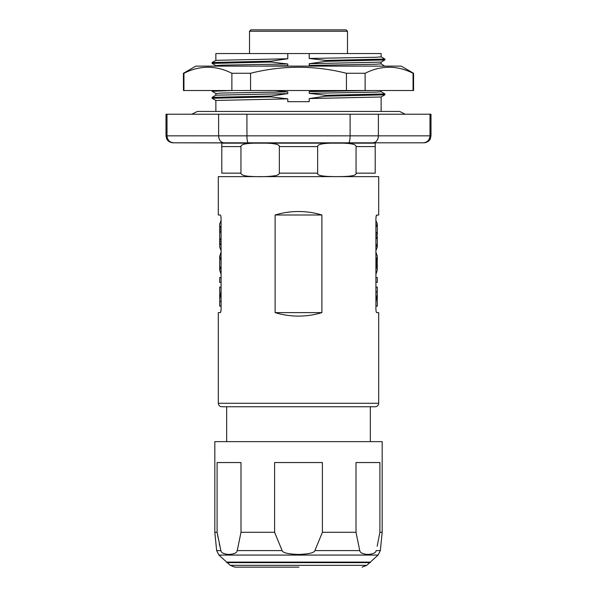 <?xml version="1.0" encoding="UTF-8"?>
<svg xmlns="http://www.w3.org/2000/svg" width="597" height="597" viewBox="0 0 597 597"><rect width="100%" height="100%" fill="white"/><g stroke="black" fill="none" stroke-linecap="round" stroke-linejoin="round"><path stroke-width="0.9" d="M274.821 90.52L287.784 91.886L287.784 93.625L271.06 96.02L271.06 96.893L287.784 98.856L287.784 101.677L309.216 101.677L309.216 98.565L325.94 96.177L325.94 95.304L309.216 93.341L309.216 91.595L318.291 90.52M316.835 66.11L309.216 65.446L309.216 63.7L325.94 61.304L325.94 60.439L309.216 58.469L309.216 53.558L287.784 53.558L287.784 58.76L271.06 61.155L271.06 62.028L287.784 63.991L287.784 65.73L284.038 66.11M309.216 98.565L381.11 96.998L384.908 94.789L384.886 93.893L381.11 91.714M325.94 96.177L384.886 94.811M325.94 95.304L384.908 93.916M381.132 90.52L381.132 91.737L375.841 92.139L309.216 93.341M309.216 91.595L372.125 90.52M384.64 66.11L381.11 63.819M381.132 62.118L381.132 63.842L375.841 64.245L309.216 65.446M309.216 63.7L381.11 62.125L384.908 59.924L384.886 59.028L381.11 56.849M325.94 61.304L384.886 59.946M325.94 60.439L384.908 59.051M309.216 53.558L381.132 53.558L381.132 56.872L375.841 57.275L309.216 58.469M287.784 53.558L215.868 53.558L215.868 60.349M287.784 58.76L215.89 60.334L212.114 62.513L271.06 61.155M215.89 65.618L212.114 63.431L212.114 62.513M212.092 63.409L271.06 62.028M215.868 66.11L215.868 65.588L222.002 65.155L287.784 63.991M287.784 65.73L260.986 66.11M215.89 93.505L212.092 91.304L232.793 90.52M215.868 95.214L215.868 93.483L222.002 93.05L287.784 91.886M287.784 93.625L215.89 95.199L212.114 97.378L271.06 96.02M215.89 100.483L212.114 98.304L212.114 97.378M212.092 98.274L271.06 96.893M215.868 111.438L215.868 100.453L287.784 98.856M378.386 114.228L378.386 135.847C378.088 140.056 376.311 142.385 373.065 142.817L423.228 142.817C427.355 142.377 429.609 140.049 429.982 135.847L430.997 135.847L430.997 114.228L166.003 114.228L166.003 135.847L167.018 135.847C167.384 140.056 169.638 142.385 173.772 142.817L248.337 142.817C247.457 142.385 246.979 140.056 246.904 135.847L350.096 135.847L350.096 114.228M378.132 137.974L378.386 135.847L429.982 135.847L429.982 114.228M167.018 114.228L167.018 135.847L218.614 135.847L218.614 114.228M246.904 114.228L246.971 137.974M378.386 135.847L350.096 135.847C350.021 140.049 349.543 142.377 348.663 142.817L248.337 142.817M348.663 142.817L373.065 142.817M423.228 142.817L424.019 142.817C429.079 142.31 430.415 138.802 430.31 138.862L430.997 135.847M368.118 143.168L172.981 142.817C167.921 142.31 166.585 138.802 166.69 138.862L166.003 135.847M223.935 142.817L223.935 142.817C220.689 142.377 218.912 140.049 218.614 135.847L246.904 135.847M218.868 137.974L219.614 139.914M220.793 141.467L222.278 142.474M350.029 137.974L349.835 139.922M349.514 141.474L349.118 142.474M373.125 142.817L374.722 142.467M376.341 141.332L377.386 139.914M356.051 173.152L375.207 173.152C375.207 177.824 375.207 177.824 375.207 173.152L375.207 143.168L343.193 143.168C351.999 143.452 356.282 144.586 356.051 146.586L356.051 173.152C356.961 175.563 350.305 176.719 336.074 176.622C322.828 176.615 316.694 175.458 317.656 173.152L317.656 146.586L279.344 146.586C279.575 144.586 275.292 143.452 266.486 143.168L221.793 143.168L221.793 173.152C221.793 177.824 221.793 177.824 221.793 173.152L240.949 173.152C240.987 174.667 243.442 175.712 248.307 176.272C251.68 176.406 263.396 177.466 275.866 175.622C278.12 174.996 279.284 174.175 279.344 173.152L279.344 146.586M266.486 143.168L343.193 143.168M253.807 143.168C245.001 143.452 240.718 144.586 240.949 146.586L240.949 173.152M330.514 143.168C321.708 143.452 317.425 144.586 317.656 146.586M350.79 175.996L351.715 175.824M376.416 215.323L378.692 214.995L378.692 176.637L218.308 176.637L218.308 214.995L220.248 214.995C220.733 215.204 221.017 216.36 221.084 218.48C221.009 216.36 220.733 215.196 220.248 214.995M321.887 312.619C314.425 314.925 306.627 316.082 298.5 316.111C290.373 316.082 282.575 314.925 275.113 312.619L321.887 312.619L321.887 214.995C314.425 212.689 306.627 211.532 298.5 211.51C290.373 211.532 282.575 212.689 275.113 214.995L275.113 312.619M220.584 312.291L220.248 312.619C220.733 312.418 221.017 311.253 221.084 309.134L220.711 311.977M220.248 312.619L218.308 312.619L218.308 403.273L378.692 403.273C378.491 405.393 377.326 406.557 375.207 406.758L221.793 406.758L226.673 406.758L226.673 441.631M221.084 309.134L221.084 218.48M376.752 214.995C376.267 215.204 375.983 216.36 375.916 218.48L376.289 215.636M376.752 312.619C376.267 312.418 375.983 311.253 375.916 309.134C375.991 311.253 376.267 312.418 376.752 312.619L378.692 312.619L378.692 403.273M375.916 218.48L375.916 309.134M275.113 214.995L321.887 214.995M377.11 291.896L377.297 294.418L375.938 301.179L375.916 306.157L377.297 306.157L377.297 301.328M375.938 291.896L377.297 291.896L377.297 287.067L375.916 287.067L375.938 291.896M377.297 298.843L377.117 301.328M375.938 282.366L377.297 282.366L377.297 277.538L375.916 277.538L375.938 282.366M377.237 261.904L377.297 270.113L375.938 274.314L375.916 269.038L376.841 267.396L376.841 258.814L375.916 258.814M375.916 267.396L376.841 267.396M376.841 258.814L375.938 257.173L375.916 252.053L377.297 256.255L377.297 261.053M377.297 265.158L377.237 264.284M375.938 250.479L377.297 247.121L375.938 243.77L375.916 239.24L377.297 236.666L376.968 235.397L375.916 235.397M376.968 235.397L377.297 234.211L375.938 231.808L375.916 227.285L377.297 223.927L375.938 220.569M377.297 223.927L377.297 234.211M377.297 236.666L377.297 242.666M370.327 406.758L370.327 441.631M298.5 562.098L226.673 562.098L226.673 562.628L370.327 562.628L370.327 562.098L298.5 562.098M220.853 550.561L217.099 532.285L217.099 462.548L241.001 462.548L241.001 532.285L274.598 532.285L274.598 462.548L322.402 462.548L322.402 532.285L355.999 532.285L355.999 462.548L379.901 462.548L379.901 532.285L382.177 532.285L382.177 441.631L214.823 441.631L214.823 532.285L217.099 532.285L218.144 538.009M322.402 532.285L314.88 550.598L359.76 550.598L355.999 532.285M241.001 532.285L237.24 550.598L282.12 550.598C282.739 552.762 288.067 554.046 298.104 554.456L298.5 554.456C308.806 554.083 314.268 552.8 314.88 550.598M282.12 550.598L274.598 532.285M379.901 532.285L377.162 546.255M359.76 550.598C360.066 552.785 362.767 554.068 367.849 554.456C373.14 554.076 375.901 552.792 376.14 550.598L380.349 550.598L382.177 532.285M219.293 543.74L219.771 545.942M214.823 532.285L216.651 550.598L220.86 550.598C221.166 552.785 223.86 554.068 228.95 554.456C234.24 554.076 237.002 552.792 237.24 550.598L237.173 550.822M298.007 567.15L234.942 567.15L298.007 567.15M298.993 567.15L298.493 567.15M219.703 306.157L221.084 306.157L221.062 301.328L219.703 301.328L219.703 306.157M219.703 294.418L219.89 291.896M219.883 301.328L219.703 298.843L221.062 292.12L221.062 287.067L219.703 287.067L219.703 291.896M219.703 282.366L221.084 282.366L221.062 277.538L219.703 277.538L219.703 282.366M221.062 252.053L219.703 256.255L221.062 260.456L221.084 265.919L219.703 270.113L221.062 274.314M219.763 261.904L219.763 264.284M219.703 270.113L219.703 256.255M219.703 228.427L219.703 223.927L221.062 220.569L221.084 225.867L219.703 228.42L219.703 230.546L221.062 232.934L221.084 238.113L219.703 240.546L219.703 242.666L221.062 245.389L221.084 250.479L219.703 247.121L219.703 242.658M219.703 240.554L219.703 230.546M219.95 229.524L221.084 229.524M219.927 241.546L221.084 241.546M249.509 31.245L250.904 29.85L346.096 29.85L347.491 31.245L249.509 31.245L249.509 53.558M346.432 73.267C314.477 65.245 282.523 65.245 250.568 73.267L250.568 90.52L346.432 90.52L346.432 73.267L365.118 73.267L365.118 90.52L413.564 90.52L413.564 73.267L413.057 73.267C397.08 65.245 381.095 65.245 365.118 73.267M413.564 73.267L401.162 66.11L195.838 66.11L183.436 73.267L183.943 73.267L183.943 90.52L231.882 90.52L231.882 73.267C215.905 65.245 199.92 65.245 183.943 73.267M250.568 73.267L231.882 73.267M227.517 66.11L235.502 66.11M313.425 66.11L323.678 66.11M336.82 66.11L349.066 66.11M369.864 66.11L377.461 66.11M382.647 66.11L385.274 66.11M183.436 73.267L183.436 90.52L183.943 90.52M231.882 90.52L250.568 90.52M346.432 90.52L365.118 90.52M227.136 90.52L219.539 90.52M214.353 90.52L211.726 90.52M369.483 90.52L361.491 90.52M351.737 90.52L340.454 90.52M287 90.52L273.322 90.52M260.18 90.52L247.934 90.52M413.057 90.52L413.057 73.267M240.949 146.586L221.793 146.586M375.207 146.586L356.051 146.586M279.344 173.152L317.656 173.152M216.651 550.598L218.912 555.076L378.088 555.076L380.349 550.598M369.737 562.628L366.737 565.344L230.263 565.344L227.263 562.628M191.809 114.228L197.383 111.438L399.617 111.438L381.132 111.438L381.132 96.983M212.092 90.52L212.092 91.304M405.191 114.228L399.617 111.438M218.308 403.273C218.509 405.393 219.674 406.557 221.793 406.758M377.297 298.858L377.297 294.403M377.297 247.121L377.297 242.658M370.327 562.098L378.088 555.076M226.673 562.098L218.912 555.076M230.263 565.344L234.942 567.15M366.737 565.344L362.058 567.15M219.703 298.858L219.703 294.403M347.491 31.245L347.491 53.558"/></g></svg>
